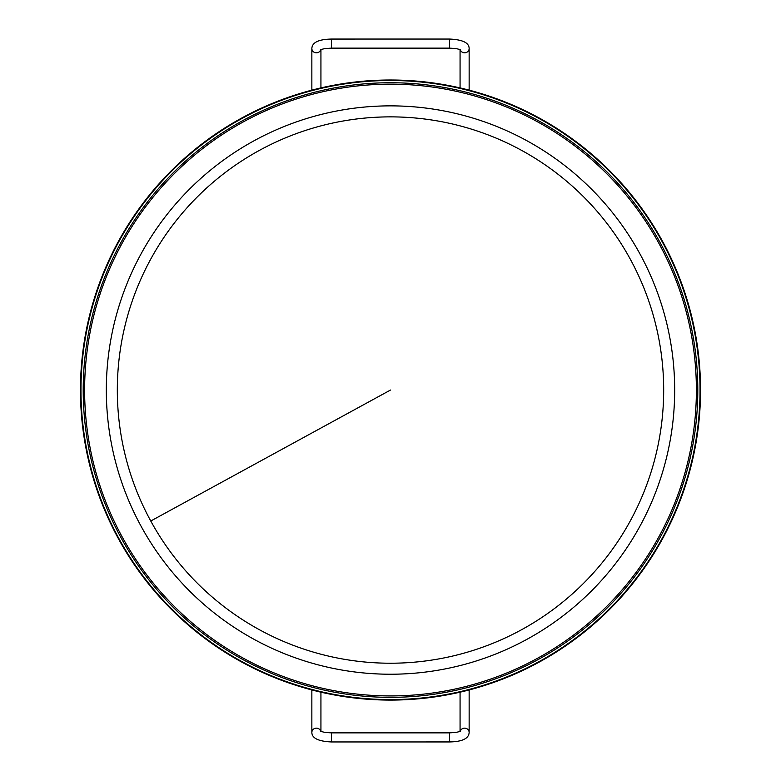 <?xml version="1.0" encoding="UTF-8"?>
<svg xmlns="http://www.w3.org/2000/svg" width="781" height="781" viewBox="0 0 781 781"><rect width="100%" height="100%" fill="white"/><g stroke="black" fill="none" stroke-linecap="round" stroke-linejoin="round"><path stroke-width="1.17" d="M118.419 538.685A310.037 310.037 0 0 1 241.856 117.96A310.037 310.037 0 0 1 662.581 241.407A310.037 310.037 0 0 1 539.144 662.132A310.037 310.037 0 0 1 118.419 538.685M241.856 117.96A310.037 310.037 0 0 1 662.581 241.407A310.037 310.037 0 0 1 539.144 662.132A310.037 310.037 0 0 1 118.419 538.685A310.037 310.037 0 0 1 241.856 117.96M660.179 242.715A307.294 307.294 0 0 0 243.174 120.372A307.294 307.294 0 0 0 120.821 537.367A307.294 307.294 0 0 0 537.826 659.72A307.294 307.294 0 0 0 660.179 242.715M658.939 243.399A305.888 305.888 0 0 0 243.848 121.602A305.888 305.888 0 0 0 122.061 536.693A305.888 305.888 0 0 0 537.152 658.481A305.888 305.888 0 0 0 658.939 243.399M118.858 538.451A309.54 309.54 0 0 1 242.1 118.4A309.54 309.54 0 0 1 662.142 241.641A309.54 309.54 0 0 1 538.9 661.692A309.54 309.54 0 0 1 118.858 538.451M118.771 538.49A309.637 309.637 0 0 1 242.051 118.312A309.637 309.637 0 0 1 662.229 241.593A309.637 309.637 0 0 1 538.949 661.78A309.637 309.637 0 0 1 118.771 538.49M639.893 253.805A284.177 284.177 0 0 0 254.255 140.658A284.177 284.177 0 0 0 141.107 526.287A284.177 284.177 0 0 0 526.745 639.434A284.177 284.177 0 0 0 639.893 253.805M150.762 521.015A273.174 273.174 0 0 0 521.464 629.779A273.174 273.174 0 0 0 630.238 259.077A273.174 273.174 0 0 0 259.536 150.313A273.174 273.174 0 0 0 150.762 521.015L390.5 390.041M460.351 50.013A4.54 4.286 -0 0 0 469.147 48.529C469.098 42.76 462.547 39.597 449.485 39.05L331.515 39.06C318.648 39.294 312.088 42.457 311.853 48.529L311.853 90.147M320.649 50.013A4.54 4.286 180 0 1 311.853 48.529M460.38 49.828L460.663 50.218C458.193 49.496 460.888 48.812 449.485 48.129L449.485 39.05M449.485 48.129L331.515 48.129L331.515 39.05M320.659 730.977A4.54 4.286 180 0 0 311.853 732.422C311.912 738.221 318.463 741.394 331.515 741.95L449.485 741.94C462.293 741.716 468.854 738.543 469.147 732.422L469.147 689.945M460.341 730.977A4.54 4.286 0 0 1 469.147 732.422M320.63 731.162L320.356 730.762C322.836 731.504 320.181 732.197 331.515 732.871L331.515 741.95M331.515 732.871L449.485 732.871L449.485 741.95M460.068 87.911L460.068 49.867M469.147 90.147L469.147 48.529M320.932 49.867L320.932 87.911M331.515 48.129C319.624 48.9 323.168 49.408 320.337 50.218L320.62 49.828M320.932 692.181L320.932 731.114M311.853 689.945L311.853 732.422M460.068 731.114L460.068 692.181M449.485 732.871C461.356 732.09 457.812 731.582 460.644 730.762L460.37 731.162"/></g></svg>

